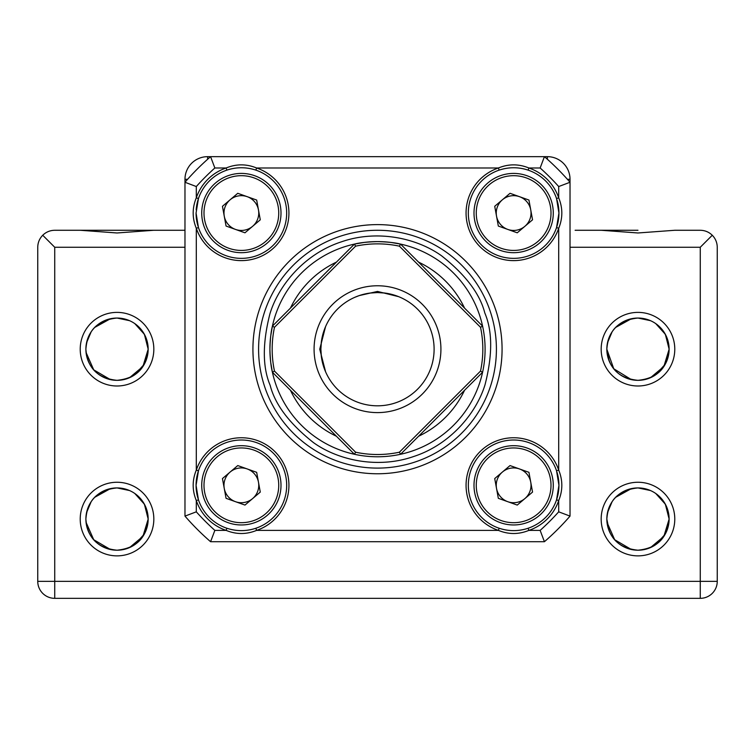 <?xml version="1.0" encoding="UTF-8"?>
<svg xmlns="http://www.w3.org/2000/svg" width="755" height="755" viewBox="0 0 755 755"><rect width="100%" height="100%" fill="white"/><g stroke="black" fill="none" stroke-linecap="round" stroke-linejoin="round"><path stroke-width="1.13" d="M184.975 247.262L54.737 247.262L42.724 235.249C46.074 232.011 50.075 230.351 54.737 230.275L117.025 230.275L54.737 230.275L80.238 230.275L117.025 232.974L153.812 230.275L184.975 230.275L117.025 230.275L179.879 230.275M637.975 230.275L575.121 230.275L637.975 230.275M575.121 230.275L601.188 230.275L637.975 232.974L674.762 230.275L700.262 230.275C704.925 230.351 708.926 232.011 712.276 235.249C715.513 238.599 717.174 242.6 717.25 247.262L717.25 581.35A16.988 16.988 0 0 1 700.262 598.337L54.737 598.337A16.988 16.988 0 0 1 37.75 581.35L37.75 247.262C37.825 242.6 39.486 238.599 42.724 235.249M153.831 349.188A36.806 36.806 0 0 1 117.025 385.994A36.806 36.806 0 0 1 80.219 349.188A36.806 36.806 0 0 1 117.025 312.381A36.806 36.806 0 0 1 153.831 349.188M134.815 374.754L144.403 364.042L148.169 349.188A31.144 31.144 0 0 0 117.025 318.044A31.144 31.144 0 0 0 85.881 349.188A31.144 31.144 0 0 0 117.025 380.331A31.144 31.144 0 0 0 148.169 349.188C146.687 367.978 136.306 378.359 117.025 380.331C97.754 378.368 87.372 367.987 85.881 349.188C87.363 330.388 97.744 320.007 117.025 318.044L129.511 320.658L123.773 318.78M153.831 519.062A36.806 36.806 0 0 1 117.025 555.869A36.806 36.806 0 0 1 80.219 519.062A36.806 36.806 0 0 1 117.025 482.256A36.806 36.806 0 0 1 153.831 519.062M134.815 493.496L144.403 504.208L148.169 519.062L144.403 533.917L134.815 544.629L144.403 533.917L148.169 519.062A31.144 31.144 0 0 0 117.025 487.919A31.144 31.144 0 0 0 85.881 519.062A31.144 31.144 0 0 0 117.025 550.206A31.144 31.144 0 0 0 148.169 519.062C146.687 537.853 136.306 548.234 117.025 550.206C97.754 548.243 87.372 537.862 85.881 519.062C87.363 500.263 97.744 489.882 117.025 487.919L129.511 490.533L123.773 488.655M674.781 519.062A36.806 36.806 0 0 1 637.975 555.869A36.806 36.806 0 0 1 601.169 519.062A36.806 36.806 0 0 1 637.975 482.256A36.806 36.806 0 0 1 674.781 519.062M666.618 506.831L663.777 501.622L666.618 506.831L669.119 519.062A31.144 31.144 0 0 0 637.975 487.919A31.144 31.144 0 0 0 606.831 519.062A31.144 31.144 0 0 0 637.975 550.206A31.144 31.144 0 0 0 669.119 519.062C667.637 537.853 657.256 548.234 637.975 550.206C618.704 548.243 608.322 537.862 606.831 519.062C608.313 500.263 618.694 489.882 637.975 487.919L650.461 490.533L644.723 488.655M674.781 349.188A36.806 36.806 0 0 1 637.975 385.994A36.806 36.806 0 0 1 601.169 349.188A36.806 36.806 0 0 1 637.975 312.381A36.806 36.806 0 0 1 674.781 349.188M631.35 379.614L613.749 368.761L606.831 349.188A31.144 31.144 0 0 0 637.975 380.331A31.144 31.144 0 0 0 669.119 349.188C667.637 367.978 657.256 378.359 637.975 380.331C618.704 378.368 608.322 367.987 606.831 349.188C608.313 330.388 618.694 320.007 637.975 318.044L650.461 320.658L644.723 318.78M110.4 549.489L93.724 539.721L86.051 522.318M110.4 379.614L93.724 369.846L86.051 352.443M110.428 318.752L94.762 327.406L110.428 318.752M86.551 342.779L91.157 331.841L86.561 342.732M110.428 488.627L94.762 497.281L110.428 488.627M86.551 512.654L91.157 501.716L86.561 512.607M86.051 345.922L85.881 348.716M86.051 515.797L85.881 518.591M631.378 318.752L615.712 327.406L631.378 318.752M607.511 342.732L612.107 331.841L607.501 342.779M607.001 345.922L606.831 348.716M655.765 374.754L665.353 364.042L669.119 349.188A31.144 31.144 0 0 0 637.975 318.044A31.144 31.144 0 0 0 606.831 349.188L609.323 361.4M631.378 488.627L615.712 497.281L631.378 488.627M607.511 512.607L612.107 501.716L607.501 512.654M607.001 515.797L606.831 518.591M606.831 519.062L609.323 531.275M631.35 549.489L614.674 539.721L607.001 522.318M644.506 379.642L650.461 377.717L644.506 379.642M644.506 549.517L650.461 547.592L644.506 549.517M655.765 544.629L665.221 534.144L669.109 519.648M655.765 493.496L665.353 504.208L669.119 519.062L663.862 536.371L650.499 547.583M644.355 549.546L638.721 550.197M655.765 323.621L665.353 334.333L669.119 349.188L663.862 366.496L650.499 377.708M644.355 379.671L638.721 380.322M123.556 379.642L129.511 377.717L123.556 379.642M134.815 323.621L144.403 334.333L148.169 349.188L142.912 366.496L129.549 377.708M123.405 379.671L117.771 380.322M123.556 549.517L129.511 547.592L123.556 549.517M148.169 519.062L142.912 536.371L129.549 547.583M123.405 549.546L117.771 550.197M145.668 336.957L142.827 331.747L145.668 336.957L147.489 342.713M138.948 327.066L134.673 323.527L138.967 327.085M117.025 318.044L123.424 318.704L117.733 318.053M145.668 506.831L142.827 501.622L145.668 506.831L147.489 512.588M138.948 496.941L134.673 493.402L138.967 496.96M117.025 487.919L123.424 488.579L117.733 487.928M666.618 336.957L663.777 331.747L666.618 336.957L668.439 342.713M659.917 327.085L655.623 323.527L659.898 327.066M644.374 318.704L637.975 318.044L644.374 318.704M659.917 496.96L655.623 493.402L659.898 496.941M644.374 488.579L637.975 487.919L644.374 488.579M196.64 478.104A45.3 45.3 0 0 0 196.064 485.323L198.442 499.819A45.3 45.3 0 0 0 226.868 528.245C236.532 531.416 246.196 531.416 255.86 528.245A45.3 45.3 0 0 0 248.706 440.618A45.3 45.3 0 0 0 198.442 470.827L196.3 470.101A47.565 47.565 0 0 1 288.929 485.323A47.565 47.565 0 0 1 256.587 530.387C246.441 534.549 236.296 534.549 226.141 530.387A47.565 47.565 0 0 1 196.3 500.546L196.3 511.833L184.975 516.109L184.975 179.312A22.65 22.65 0 0 1 207.625 156.662L547.375 156.662A22.65 22.65 0 0 1 570.025 179.312L570.025 516.109L558.7 511.833L558.7 500.546A47.565 47.565 0 0 1 528.859 530.387C518.713 534.549 508.568 534.549 498.413 530.387A47.565 47.565 0 0 1 480.001 451.688A47.565 47.565 0 0 1 558.7 470.101C562.862 480.246 562.862 490.391 558.7 500.546L556.558 499.819L558.936 485.323A45.3 45.3 0 0 0 557.011 472.252M712.276 235.249L700.262 247.262L570.025 247.262M275.566 383.597A107.587 107.587 0 0 0 354.463 454.284L272.404 372.224A107.587 107.587 0 0 0 275.566 383.597M399.404 452.207L400.537 454.284A107.587 107.587 0 0 0 482.596 372.224L400.537 454.284A107.587 107.587 0 0 1 354.463 454.284L355.596 452.207A105.322 105.322 0 0 0 399.404 452.207L480.52 371.092A105.322 105.322 0 0 0 480.52 327.283L399.404 246.168A105.322 105.322 0 0 0 355.596 246.168L274.48 327.283A105.322 105.322 0 0 0 274.48 371.092L272.404 372.224A107.587 107.587 0 0 1 269.912 349.188C270.214 359.465 271.045 367.138 272.404 372.224M480.52 327.283L482.596 326.151A107.587 107.587 0 0 0 400.537 244.091C395.45 242.732 387.768 241.902 377.5 241.6C367.223 241.902 359.55 242.732 354.463 244.091A107.587 107.587 0 0 0 272.404 326.151C271.045 331.237 270.214 338.919 269.912 349.188A107.587 107.587 0 0 1 272.404 326.151L354.463 244.091A107.587 107.587 0 0 1 400.537 244.091L482.596 326.151A107.587 107.587 0 0 1 482.596 372.224L480.52 371.092M290.439 308.125A96.263 96.263 0 0 1 336.437 262.127M418.563 262.127A96.263 96.263 0 0 1 464.561 308.125M464.561 390.25A96.263 96.263 0 0 1 418.563 436.248M336.437 436.248A96.263 96.263 0 0 1 290.439 390.25M254.728 169.771A45.3 45.3 0 0 0 198.442 198.556L196.064 213.052L198.442 227.548A45.3 45.3 0 0 0 286.664 213.052A45.3 45.3 0 0 0 255.86 170.13L256.587 167.987A47.565 47.565 0 0 1 249.075 259.984A47.565 47.565 0 0 1 196.3 228.274C192.138 218.129 192.138 207.984 196.3 197.829A47.565 47.565 0 0 1 226.141 167.987C236.287 163.826 246.432 163.826 256.587 167.987L498.413 167.987C508.559 163.826 518.704 163.826 528.859 167.987A47.565 47.565 0 0 1 558.7 197.829C562.862 207.974 562.862 218.119 558.7 228.274A47.565 47.565 0 0 1 480.001 246.687A47.565 47.565 0 0 1 498.413 167.987L499.14 170.13A45.3 45.3 0 0 0 506.294 257.757A45.3 45.3 0 0 0 556.558 227.548L558.936 213.052A45.3 45.3 0 0 0 557.011 199.981M196.064 213.052A45.3 45.3 0 0 0 198.018 226.217M556.558 470.827A45.3 45.3 0 0 0 468.336 485.323A45.3 45.3 0 0 0 499.14 528.245C508.804 531.416 518.468 531.416 528.132 528.245A45.3 45.3 0 0 0 558.936 485.323L556.558 470.827L558.7 470.101L558.7 228.274L556.558 227.548A45.3 45.3 0 0 0 558.936 213.052L556.558 198.556A45.3 45.3 0 0 0 528.132 170.13C518.468 166.959 508.804 166.959 499.14 170.13A45.3 45.3 0 0 1 526.999 169.771M500.272 528.604A45.3 45.3 0 0 0 528.132 528.245L528.859 530.387L540.146 530.387L544.421 541.712L210.579 541.712L214.854 530.387L226.141 530.387L226.868 528.245M196.668 477.981A45.3 45.3 0 0 1 198.442 470.827L196.064 485.323A45.3 45.3 0 0 0 198.018 498.489M228.001 528.604A45.3 45.3 0 0 0 255.86 528.245L256.587 530.387L498.413 530.387L499.14 528.245M502.075 349.188A124.575 124.575 0 0 1 377.5 473.762A124.575 124.575 0 0 1 252.925 349.188A124.575 124.575 0 0 1 377.5 224.612A124.575 124.575 0 0 1 502.075 349.188M258.587 349.188A118.912 118.912 0 0 0 377.5 468.1A118.912 118.912 0 0 0 496.412 349.188A118.912 118.912 0 0 0 377.5 230.275A118.912 118.912 0 0 0 258.587 349.188M255.86 170.13C246.196 166.959 236.532 166.959 226.868 170.13L226.141 167.987L214.854 167.987L210.579 156.662A254.812 254.812 0 0 0 184.975 182.266L196.3 186.542L196.3 197.829L198.442 198.556A45.3 45.3 0 0 0 196.177 209.852M184.975 516.109A254.812 254.812 0 0 0 210.579 541.712A254.812 254.812 0 0 1 184.975 516.109M556.558 198.556L558.7 197.829L558.7 186.542L570.025 182.266A254.812 254.812 0 0 0 544.421 156.662L540.146 167.987L528.859 167.987L528.132 170.13M544.421 541.712A254.812 254.812 0 0 0 570.025 516.109A254.812 254.812 0 0 1 544.421 541.712M198.442 499.819L196.3 500.546C192.138 490.401 192.138 480.255 196.3 470.101L196.3 228.274L198.442 227.548M321.404 341.468L320.875 349.188A56.625 56.625 0 0 0 381.039 405.699A56.625 56.625 0 0 0 384.569 293.006A56.625 56.625 0 0 0 321.215 343.015M354.548 244.073L364.023 242.449M367.138 242.1L370.535 241.827M272.385 372.139L270.762 362.664M270.413 359.55L270.139 356.152M440.92 349.188A63.42 63.42 0 0 1 377.5 412.607A63.42 63.42 0 0 1 314.08 349.188A63.42 63.42 0 0 1 377.5 285.767A63.42 63.42 0 0 1 440.92 349.188M325.575 326.594L319.743 349.188L325.603 371.837M321.319 356.256A56.625 56.625 0 0 1 320.875 349.188L321.385 356.775M324.31 368.61L325.358 371.281M398.697 296.677L377.5 291.43L359.191 295.601L354.85 297.291M385.22 293.091L377.5 292.562L369.912 293.072M358.078 295.998L355.407 297.045M274.48 371.092L355.596 452.207M270.139 342.157L270.413 338.863M270.781 335.569L272.404 326.151L274.48 327.283M384.531 241.827L387.825 242.1M391.118 242.468L400.537 244.091L399.404 246.168M355.596 246.168L354.463 244.091M325.603 326.537L324.99 327.991M324.895 328.227L321.479 340.92M398.461 296.583L385.767 293.166M235.513 229.426A17.393 17.393 0 0 0 258.474 209.928A17.393 17.393 0 0 0 230.105 199.801A17.393 17.393 0 0 0 235.513 229.426M215.703 182.842A39.637 39.637 0 0 1 271.573 187.391A39.637 39.637 0 0 1 267.025 243.261A39.637 39.637 0 0 1 211.155 238.712A39.637 39.637 0 0 1 215.703 182.842A39.637 39.637 0 0 0 211.155 238.712A39.637 39.637 0 0 0 267.025 243.261M256.672 200.056L260.277 219.809L244.969 232.804L226.056 226.047L222.451 206.294L237.759 193.299L256.672 200.056M235.513 501.697A17.393 17.393 0 0 0 258.474 482.2A17.393 17.393 0 0 0 230.105 472.064A17.393 17.393 0 0 0 235.513 501.697M215.703 455.114A39.637 39.637 0 0 1 271.573 459.663A39.637 39.637 0 0 1 267.025 515.533A39.637 39.637 0 0 1 211.155 510.984A39.637 39.637 0 0 1 215.703 455.114A39.637 39.637 0 0 0 211.155 510.984A39.637 39.637 0 0 0 267.025 515.533M256.672 472.328L260.277 492.081L244.969 505.076L226.056 498.319L222.451 478.566L237.759 465.571L256.672 472.328M507.785 229.426A17.393 17.393 0 0 0 530.746 209.928A17.393 17.393 0 0 0 502.377 199.801A17.393 17.393 0 0 0 507.785 229.426M487.975 182.842A39.637 39.637 0 0 1 543.845 187.391A39.637 39.637 0 0 1 539.297 243.261A39.637 39.637 0 0 1 483.426 238.712A39.637 39.637 0 0 1 487.975 182.842A39.637 39.637 0 0 0 483.426 238.712A39.637 39.637 0 0 0 539.297 243.261M528.944 200.056L532.549 219.809L517.241 232.804L498.328 226.047L494.723 206.294L510.031 193.299L528.944 200.056M507.785 501.697A17.393 17.393 0 0 0 530.746 482.2A17.393 17.393 0 0 0 502.377 472.064A17.393 17.393 0 0 0 507.785 501.697M487.975 455.114A39.637 39.637 0 0 1 543.845 459.663A39.637 39.637 0 0 1 539.297 515.533A39.637 39.637 0 0 1 483.426 510.984A39.637 39.637 0 0 1 487.975 455.114A39.637 39.637 0 0 0 483.426 510.984A39.637 39.637 0 0 0 539.297 515.533M528.944 472.328L532.549 492.081L517.241 505.076L498.328 498.319L494.723 478.566L510.031 465.571L528.944 472.328M54.737 247.262L54.737 581.35L700.262 581.35L700.262 247.262M187.57 179.312L184.975 179.312A22.65 22.65 0 0 1 207.625 156.662L207.625 159.258M547.375 159.258L547.375 156.662A22.65 22.65 0 0 1 570.025 179.312L567.43 179.312M54.737 598.337L54.737 581.35L37.75 581.35M717.25 581.35L700.262 581.35L700.262 598.337M484.804 312.966C492.534 331.134 492.619 355.01 485.069 384.597C476.386 413.193 450.291 444.62 413.721 456.492C377.434 469.214 337.636 460.031 313.391 442.543C289.458 423.583 275.056 404.538 270.196 385.409C262.466 367.241 262.381 343.365 269.931 313.778C278.614 285.182 304.709 253.755 341.279 241.883C377.566 229.161 417.364 238.344 441.609 255.832C465.542 274.792 479.944 293.837 484.804 312.966M558.7 186.542A243.487 243.487 0 0 0 540.146 167.987M540.146 530.387A243.487 243.487 0 0 0 558.7 511.833M196.3 511.833A243.487 243.487 0 0 0 214.854 530.387M214.854 167.987A243.487 243.487 0 0 0 196.3 186.542M210.579 156.662A254.812 254.812 0 0 0 184.975 182.266M570.025 182.266A254.812 254.812 0 0 0 544.421 156.662M265.552 241.543A37.373 37.373 0 0 0 269.856 188.863A37.373 37.373 0 0 0 217.176 184.569A37.373 37.373 0 0 0 212.882 237.24A37.373 37.373 0 0 0 265.552 241.543M265.552 513.806A37.373 37.373 0 0 0 269.856 461.135A37.373 37.373 0 0 0 217.176 456.832A37.373 37.373 0 0 0 212.882 509.512A37.373 37.373 0 0 0 265.552 513.806M537.824 241.543A37.373 37.373 0 0 0 542.118 188.863A37.373 37.373 0 0 0 489.448 184.569A37.373 37.373 0 0 0 485.144 237.24A37.373 37.373 0 0 0 537.824 241.543M537.824 513.806A37.373 37.373 0 0 0 542.118 461.135A37.373 37.373 0 0 0 489.448 456.832A37.373 37.373 0 0 0 485.144 509.512A37.373 37.373 0 0 0 537.824 513.806"/></g></svg>
